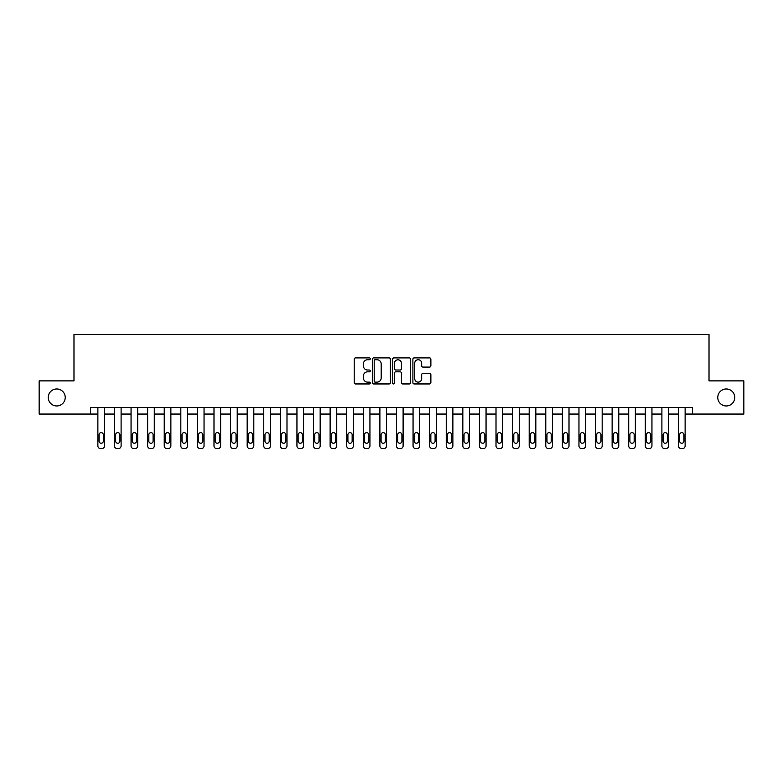 <?xml version="1.0" encoding="UTF-8"?>
<svg xmlns="http://www.w3.org/2000/svg" width="783" height="783" viewBox="0 0 783 783"><rect width="100%" height="100%" fill="white"/><g stroke="black" fill="none" stroke-linecap="round" stroke-linejoin="round"><path stroke-width="1.17" d="M370.271 358.82A0.91 0.91 0 0 0 369.351 357.9L355.511 357.9A1.302 1.302 0 0 0 354.21 359.201L354.21 382.652A1.302 1.302 0 0 0 355.511 383.954L369.351 383.954A0.91 0.91 0 0 0 370.271 383.044A0.91 0.91 0 0 0 369.351 382.133L367.56 382.133A4.169 4.169 0 0 1 363.4 377.964L363.4 376.006A4.169 4.169 0 0 1 367.56 371.837L369.351 371.837A0.91 0.91 0 0 0 370.271 370.927A0.91 0.91 0 0 0 369.351 370.016L367.56 370.016A4.169 4.169 0 0 1 363.4 365.847L363.4 363.899A4.169 4.169 0 0 1 367.56 359.73L369.351 359.73A0.91 0.91 0 0 0 370.271 358.82M717.776 397.47A8.496 8.496 0 0 0 726.262 405.966A8.496 8.496 0 0 0 734.757 397.47A8.496 8.496 0 0 0 726.262 388.975A8.496 8.496 0 0 0 717.776 397.47M48.243 397.47A8.496 8.496 0 0 0 56.738 405.966A8.496 8.496 0 0 0 65.224 397.47A8.496 8.496 0 0 0 56.738 388.975A8.496 8.496 0 0 0 48.243 397.47M429.573 367.09A1.302 1.302 0 0 0 430.875 365.788L430.875 359.201A1.302 1.302 0 0 0 429.573 357.9L414.197 357.9A1.302 1.302 0 0 0 412.895 359.201L412.895 382.652A1.302 1.302 0 0 0 414.197 383.954L429.573 383.954A1.302 1.302 0 0 0 430.875 382.652L430.875 374.705A1.302 1.302 0 0 0 429.573 373.403L422.996 373.403A1.302 1.302 0 0 0 421.685 374.705L421.685 378.649A3.484 3.484 0 0 1 418.2 382.133A3.484 3.484 0 0 1 414.716 378.649L414.716 363.214A3.484 3.484 0 0 1 418.2 359.73A3.484 3.484 0 0 1 421.685 363.214L421.685 365.788A1.302 1.302 0 0 0 422.996 367.09L429.573 367.09M90.574 414.06L39.15 414.06L39.15 380.881L73.984 380.881L73.984 334.429L709.016 334.429L709.016 380.881L743.85 380.881L743.85 414.06L692.426 414.06L692.426 407.424L90.574 407.424L90.574 414.06L97.875 414.06L97.875 445.909A2.652 2.652 0 0 0 100.527 448.571L101.859 448.571A2.652 2.652 0 0 0 104.511 445.909L104.511 414.06L114.465 414.06L114.465 445.909A2.652 2.652 0 0 0 117.117 448.571L118.448 448.571A2.652 2.652 0 0 0 121.101 445.909L121.101 414.06L131.055 414.06L131.055 445.909A2.652 2.652 0 0 0 133.707 448.571L135.038 448.571A2.652 2.652 0 0 0 137.691 445.909L137.691 414.06L147.644 414.06L147.644 445.909A2.652 2.652 0 0 0 150.297 448.571L151.628 448.571A2.652 2.652 0 0 0 154.28 445.909L154.28 414.06L164.234 414.06L164.234 445.909A2.652 2.652 0 0 0 166.887 448.571L168.208 448.571A2.652 2.652 0 0 0 170.87 445.909L170.87 414.06L180.824 414.06L180.824 445.909A2.652 2.652 0 0 0 183.476 448.571L184.798 448.571A2.652 2.652 0 0 0 187.46 445.909L187.46 414.06L197.404 414.06L197.404 445.909A2.652 2.652 0 0 0 200.066 448.571L201.388 448.571A2.652 2.652 0 0 0 204.04 445.909L204.04 414.06L213.994 414.06L213.994 445.909A2.652 2.652 0 0 0 216.656 448.571L217.977 448.571A2.652 2.652 0 0 0 220.63 445.909L220.63 414.06L230.584 414.06L230.584 445.909A2.652 2.652 0 0 0 233.246 448.571L234.567 448.571A2.652 2.652 0 0 0 237.22 445.909L237.22 414.06L247.174 414.06L247.174 445.909A2.652 2.652 0 0 0 249.826 448.571L251.157 448.571A2.652 2.652 0 0 0 253.809 445.909L253.809 414.06L263.763 414.06L263.763 445.909A2.652 2.652 0 0 0 266.416 448.571L267.747 448.571A2.652 2.652 0 0 0 270.399 445.909L270.399 414.06L280.353 414.06L280.353 445.909A2.652 2.652 0 0 0 283.006 448.571L284.337 448.571A2.652 2.652 0 0 0 286.989 445.909L286.989 414.06L296.943 414.06L296.943 445.909A2.652 2.652 0 0 0 299.595 448.571L300.926 448.571A2.652 2.652 0 0 0 303.579 445.909L303.579 414.06L313.533 414.06L313.533 445.909A2.652 2.652 0 0 0 316.185 448.571L317.516 448.571A2.652 2.652 0 0 0 320.169 445.909L320.169 414.06L330.123 414.06L330.123 445.909A2.652 2.652 0 0 0 332.775 448.571L334.106 448.571A2.652 2.652 0 0 0 336.759 445.909L336.759 414.06L346.712 414.06L346.712 445.909A2.652 2.652 0 0 0 349.365 448.571L350.696 448.571A2.652 2.652 0 0 0 353.348 445.909L353.348 414.06L363.302 414.06L363.302 445.909A2.652 2.652 0 0 0 365.955 448.571L367.276 448.571A2.652 2.652 0 0 0 369.938 445.909L369.938 414.06L379.892 414.06L379.892 445.909A2.652 2.652 0 0 0 382.544 448.571L383.866 448.571A2.652 2.652 0 0 0 386.528 445.909L386.528 414.06L396.472 414.06L396.472 445.909A2.652 2.652 0 0 0 399.134 448.571L400.456 448.571A2.652 2.652 0 0 0 403.108 445.909L403.108 414.06L413.062 414.06L413.062 445.909A2.652 2.652 0 0 0 415.724 448.571L417.045 448.571A2.652 2.652 0 0 0 419.698 445.909L419.698 414.06L429.652 414.06L429.652 445.909A2.652 2.652 0 0 0 432.304 448.571L433.635 448.571A2.652 2.652 0 0 0 436.288 445.909L436.288 414.06L446.241 414.06L446.241 445.909A2.652 2.652 0 0 0 448.894 448.571L450.225 448.571A2.652 2.652 0 0 0 452.877 445.909L452.877 414.06L462.831 414.06L462.831 445.909A2.652 2.652 0 0 0 465.484 448.571L466.815 448.571A2.652 2.652 0 0 0 469.467 445.909L469.467 414.06L479.421 414.06L479.421 445.909A2.652 2.652 0 0 0 482.074 448.571L483.405 448.571A2.652 2.652 0 0 0 486.057 445.909L486.057 414.06L496.011 414.06L496.011 445.909A2.652 2.652 0 0 0 498.663 448.571L499.994 448.571A2.652 2.652 0 0 0 502.647 445.909L502.647 414.06L512.601 414.06L512.601 445.909A2.652 2.652 0 0 0 515.253 448.571L516.584 448.571A2.652 2.652 0 0 0 519.237 445.909L519.237 414.06L529.191 414.06L529.191 445.909A2.652 2.652 0 0 0 531.843 448.571L533.174 448.571A2.652 2.652 0 0 0 535.826 445.909L535.826 414.06L545.78 414.06L545.78 445.909A2.652 2.652 0 0 0 548.433 448.571L549.754 448.571A2.652 2.652 0 0 0 552.416 445.909L552.416 414.06L562.37 414.06L562.37 445.909A2.652 2.652 0 0 0 565.023 448.571L566.344 448.571A2.652 2.652 0 0 0 569.006 445.909L569.006 414.06L578.96 414.06L578.96 445.909A2.652 2.652 0 0 0 581.612 448.571L582.934 448.571A2.652 2.652 0 0 0 585.596 445.909L585.596 414.06L595.54 414.06L595.54 445.909A2.652 2.652 0 0 0 598.202 448.571L599.524 448.571A2.652 2.652 0 0 0 602.176 445.909L602.176 414.06L612.13 414.06L612.13 445.909A2.652 2.652 0 0 0 614.792 448.571L616.113 448.571A2.652 2.652 0 0 0 618.766 445.909L618.766 414.06L628.72 414.06L628.72 445.909A2.652 2.652 0 0 0 631.372 448.571L632.703 448.571A2.652 2.652 0 0 0 635.356 445.909L635.356 414.06L645.309 414.06L645.309 445.909A2.652 2.652 0 0 0 647.962 448.571L649.293 448.571A2.652 2.652 0 0 0 651.945 445.909L651.945 414.06L661.899 414.06L661.899 445.909A2.652 2.652 0 0 0 664.552 448.571L665.883 448.571A2.652 2.652 0 0 0 668.535 445.909L668.535 414.06L678.489 414.06L678.489 445.909A2.652 2.652 0 0 0 681.141 448.571L682.473 448.571A2.652 2.652 0 0 0 685.125 445.909L685.125 414.06L692.426 414.06M390.365 359.201A1.302 1.302 0 0 0 389.053 357.9L373.687 357.9A1.302 1.302 0 0 0 372.385 359.201L372.385 382.652A1.302 1.302 0 0 0 373.687 383.954L389.053 383.954A1.302 1.302 0 0 0 390.365 382.652L390.365 359.201M393.947 357.9L409.313 357.9A1.302 1.302 0 0 1 410.615 359.201L410.615 382.652A1.302 1.302 0 0 1 409.313 383.954L402.736 383.954A1.302 1.302 0 0 1 401.434 382.652L401.434 373.148A1.302 1.302 0 0 0 400.133 371.837L395.767 371.837A1.302 1.302 0 0 0 394.466 373.148L394.466 383.044A0.91 0.91 0 0 1 393.555 383.954A0.91 0.91 0 0 1 392.635 383.044L392.635 359.201A1.302 1.302 0 0 1 393.947 357.9M375.116 359.73A0.91 0.91 0 0 0 374.205 360.64L374.205 381.223A0.91 0.91 0 0 0 375.116 382.133L377.005 382.133A4.169 4.169 0 0 0 381.174 377.964L381.174 363.899A4.169 4.169 0 0 0 377.005 359.73L375.116 359.73M401.434 363.273A3.484 3.484 0 0 0 397.95 359.788A3.484 3.484 0 0 0 394.466 363.273L394.466 368.715A1.302 1.302 0 0 0 395.767 370.016L400.133 370.016A1.302 1.302 0 0 0 401.434 368.715L401.434 363.273M99.069 441.132A2.124 2.124 0 0 0 101.193 443.256A2.124 2.124 0 0 0 103.317 441.132A2.124 2.124 0 0 1 101.193 443.256A2.124 2.124 0 0 1 99.069 441.132L99.069 434.761A2.124 2.124 0 0 1 101.193 432.637A2.124 2.124 0 0 1 103.317 434.761L103.317 441.132M104.511 407.424L104.511 445.909M97.875 407.424L97.875 445.909M100.527 448.571L101.859 448.571M115.659 441.132A2.124 2.124 0 0 0 117.783 443.256A2.124 2.124 0 0 0 119.907 441.132A2.124 2.124 0 0 1 117.783 443.256A2.124 2.124 0 0 1 115.659 441.132L115.659 434.761A2.124 2.124 0 0 1 117.783 432.637A2.124 2.124 0 0 1 119.907 434.761L119.907 441.132M132.249 441.132A2.124 2.124 0 0 0 134.373 443.256A2.124 2.124 0 0 0 136.496 441.132A2.124 2.124 0 0 1 134.373 443.256A2.124 2.124 0 0 1 132.249 441.132L132.249 434.761A2.124 2.124 0 0 1 134.373 432.637A2.124 2.124 0 0 1 136.496 434.761L136.496 441.132M148.839 441.132A2.124 2.124 0 0 0 150.962 443.256A2.124 2.124 0 0 0 153.086 441.132A2.124 2.124 0 0 1 150.962 443.256A2.124 2.124 0 0 1 148.839 441.132L148.839 434.761A2.124 2.124 0 0 1 150.962 432.637A2.124 2.124 0 0 1 153.086 434.761L153.086 441.132M121.101 407.424L121.101 445.909M114.465 407.424L114.465 445.909M117.117 448.571L118.448 448.571M137.691 407.424L137.691 445.909M131.055 407.424L131.055 445.909M133.707 448.571L135.038 448.571M154.28 407.424L154.28 445.909M147.644 407.424L147.644 445.909M150.297 448.571L151.628 448.571M165.428 441.132A2.124 2.124 0 0 0 167.552 443.256A2.124 2.124 0 0 0 169.676 441.132A2.124 2.124 0 0 1 167.552 443.256A2.124 2.124 0 0 1 165.428 441.132L165.428 434.761A2.124 2.124 0 0 1 167.552 432.637A2.124 2.124 0 0 1 169.676 434.761L169.676 441.132M170.87 407.424L170.87 445.909M164.234 407.424L164.234 445.909M166.887 448.571L168.208 448.571M182.018 441.132A2.124 2.124 0 0 0 184.142 443.256A2.124 2.124 0 0 0 186.266 441.132A2.124 2.124 0 0 1 184.142 443.256A2.124 2.124 0 0 1 182.018 441.132L182.018 434.761A2.124 2.124 0 0 1 184.142 432.637A2.124 2.124 0 0 1 186.266 434.761L186.266 441.132M198.608 441.132A2.124 2.124 0 0 0 200.722 443.256A2.124 2.124 0 0 0 202.846 441.132A2.124 2.124 0 0 1 200.722 443.256A2.124 2.124 0 0 1 198.608 441.132L198.608 434.761A2.124 2.124 0 0 1 200.722 432.637A2.124 2.124 0 0 1 202.846 434.761L202.846 441.132M215.188 441.132A2.124 2.124 0 0 0 217.312 443.256A2.124 2.124 0 0 0 219.436 441.132A2.124 2.124 0 0 1 217.312 443.256A2.124 2.124 0 0 1 215.188 441.132L215.188 434.761A2.124 2.124 0 0 1 217.312 432.637A2.124 2.124 0 0 1 219.436 434.761L219.436 441.132M231.778 441.132A2.124 2.124 0 0 0 233.902 443.256A2.124 2.124 0 0 0 236.026 441.132A2.124 2.124 0 0 1 233.902 443.256A2.124 2.124 0 0 1 231.778 441.132L231.778 434.761A2.124 2.124 0 0 1 233.902 432.637A2.124 2.124 0 0 1 236.026 434.761L236.026 441.132M248.368 441.132A2.124 2.124 0 0 0 250.491 443.256A2.124 2.124 0 0 0 252.615 441.132A2.124 2.124 0 0 1 250.491 443.256A2.124 2.124 0 0 1 248.368 441.132L248.368 434.761A2.124 2.124 0 0 1 250.491 432.637A2.124 2.124 0 0 1 252.615 434.761L252.615 441.132M187.46 407.424L187.46 445.909M180.824 407.424L180.824 445.909M183.476 448.571L184.798 448.571M204.04 407.424L204.04 445.909M197.404 407.424L197.404 445.909M200.066 448.571L201.388 448.571M220.63 407.424L220.63 445.909M213.994 407.424L213.994 445.909M216.656 448.571L217.977 448.571M237.22 407.424L237.22 445.909M230.584 407.424L230.584 445.909M233.246 448.571L234.567 448.571M253.809 407.424L253.809 445.909M247.174 407.424L247.174 445.909M249.826 448.571L251.157 448.571M264.957 441.132A2.124 2.124 0 0 0 267.081 443.256A2.124 2.124 0 0 0 269.205 441.132A2.124 2.124 0 0 1 267.081 443.256A2.124 2.124 0 0 1 264.957 441.132L264.957 434.761A2.124 2.124 0 0 1 267.081 432.637A2.124 2.124 0 0 1 269.205 434.761L269.205 441.132M270.399 407.424L270.399 445.909M263.763 407.424L263.763 445.909M266.416 448.571L267.747 448.571M281.547 441.132A2.124 2.124 0 0 0 283.671 443.256A2.124 2.124 0 0 0 285.795 441.132A2.124 2.124 0 0 1 283.671 443.256A2.124 2.124 0 0 1 281.547 441.132L281.547 434.761A2.124 2.124 0 0 1 283.671 432.637A2.124 2.124 0 0 1 285.795 434.761L285.795 441.132M286.989 407.424L286.989 445.909M280.353 407.424L280.353 445.909M283.006 448.571L284.337 448.571M298.137 441.132A2.124 2.124 0 0 0 300.261 443.256A2.124 2.124 0 0 0 302.385 441.132A2.124 2.124 0 0 1 300.261 443.256A2.124 2.124 0 0 1 298.137 441.132L298.137 434.761A2.124 2.124 0 0 1 300.261 432.637A2.124 2.124 0 0 1 302.385 434.761L302.385 441.132M303.579 407.424L303.579 445.909M296.943 407.424L296.943 445.909M299.595 448.571L300.926 448.571M314.727 441.132A2.124 2.124 0 0 0 316.851 443.256A2.124 2.124 0 0 0 318.975 441.132A2.124 2.124 0 0 1 316.851 443.256A2.124 2.124 0 0 1 314.727 441.132L314.727 434.761A2.124 2.124 0 0 1 316.851 432.637A2.124 2.124 0 0 1 318.975 434.761L318.975 441.132M320.169 407.424L320.169 445.909M313.533 407.424L313.533 445.909M316.185 448.571L317.516 448.571M331.317 441.132A2.124 2.124 0 0 0 333.441 443.256A2.124 2.124 0 0 0 335.564 441.132A2.124 2.124 0 0 1 333.441 443.256A2.124 2.124 0 0 1 331.317 441.132L331.317 434.761A2.124 2.124 0 0 1 333.441 432.637A2.124 2.124 0 0 1 335.564 434.761L335.564 441.132M336.759 407.424L336.759 445.909M330.123 407.424L330.123 445.909M332.775 448.571L334.106 448.571M347.906 441.132A2.124 2.124 0 0 0 350.03 443.256A2.124 2.124 0 0 0 352.154 441.132A2.124 2.124 0 0 1 350.03 443.256A2.124 2.124 0 0 1 347.906 441.132L347.906 434.761A2.124 2.124 0 0 1 350.03 432.637A2.124 2.124 0 0 1 352.154 434.761L352.154 441.132M353.348 407.424L353.348 445.909M346.712 407.424L346.712 445.909M349.365 448.571L350.696 448.571M364.496 441.132A2.124 2.124 0 0 0 366.62 443.256A2.124 2.124 0 0 0 368.744 441.132A2.124 2.124 0 0 1 366.62 443.256A2.124 2.124 0 0 1 364.496 441.132L364.496 434.761A2.124 2.124 0 0 1 366.62 432.637A2.124 2.124 0 0 1 368.744 434.761L368.744 441.132M381.086 441.132A2.124 2.124 0 0 0 383.21 443.256A2.124 2.124 0 0 0 385.324 441.132A2.124 2.124 0 0 1 383.21 443.256A2.124 2.124 0 0 1 381.086 441.132L381.086 434.761A2.124 2.124 0 0 1 383.21 432.637A2.124 2.124 0 0 1 385.324 434.761L385.324 441.132M397.676 441.132A2.124 2.124 0 0 0 399.79 443.256A2.124 2.124 0 0 0 401.914 441.132A2.124 2.124 0 0 1 399.79 443.256A2.124 2.124 0 0 1 397.676 441.132L397.676 434.761A2.124 2.124 0 0 1 399.79 432.637A2.124 2.124 0 0 1 401.914 434.761L401.914 441.132M414.256 441.132A2.124 2.124 0 0 0 416.38 443.256A2.124 2.124 0 0 0 418.504 441.132A2.124 2.124 0 0 1 416.38 443.256A2.124 2.124 0 0 1 414.256 441.132L414.256 434.761A2.124 2.124 0 0 1 416.38 432.637A2.124 2.124 0 0 1 418.504 434.761L418.504 441.132M430.846 441.132A2.124 2.124 0 0 0 432.97 443.256A2.124 2.124 0 0 0 435.094 441.132A2.124 2.124 0 0 1 432.97 443.256A2.124 2.124 0 0 1 430.846 441.132L430.846 434.761A2.124 2.124 0 0 1 432.97 432.637A2.124 2.124 0 0 1 435.094 434.761L435.094 441.132M447.436 441.132A2.124 2.124 0 0 0 449.559 443.256A2.124 2.124 0 0 0 451.683 441.132A2.124 2.124 0 0 1 449.559 443.256A2.124 2.124 0 0 1 447.436 441.132L447.436 434.761A2.124 2.124 0 0 1 449.559 432.637A2.124 2.124 0 0 1 451.683 434.761L451.683 441.132M464.025 441.132A2.124 2.124 0 0 0 466.149 443.256A2.124 2.124 0 0 0 468.273 441.132A2.124 2.124 0 0 1 466.149 443.256A2.124 2.124 0 0 1 464.025 441.132L464.025 434.761A2.124 2.124 0 0 1 466.149 432.637A2.124 2.124 0 0 1 468.273 434.761L468.273 441.132M480.615 441.132A2.124 2.124 0 0 0 482.739 443.256A2.124 2.124 0 0 0 484.863 441.132A2.124 2.124 0 0 1 482.739 443.256A2.124 2.124 0 0 1 480.615 441.132L480.615 434.761A2.124 2.124 0 0 1 482.739 432.637A2.124 2.124 0 0 1 484.863 434.761L484.863 441.132M497.205 441.132A2.124 2.124 0 0 0 499.329 443.256A2.124 2.124 0 0 0 501.453 441.132A2.124 2.124 0 0 1 499.329 443.256A2.124 2.124 0 0 1 497.205 441.132L497.205 434.761A2.124 2.124 0 0 1 499.329 432.637A2.124 2.124 0 0 1 501.453 434.761L501.453 441.132M513.795 441.132A2.124 2.124 0 0 0 515.919 443.256A2.124 2.124 0 0 0 518.043 441.132A2.124 2.124 0 0 1 515.919 443.256A2.124 2.124 0 0 1 513.795 441.132L513.795 434.761A2.124 2.124 0 0 1 515.919 432.637A2.124 2.124 0 0 1 518.043 434.761L518.043 441.132M530.385 441.132A2.124 2.124 0 0 0 532.509 443.256A2.124 2.124 0 0 0 534.632 441.132A2.124 2.124 0 0 1 532.509 443.256A2.124 2.124 0 0 1 530.385 441.132L530.385 434.761A2.124 2.124 0 0 1 532.509 432.637A2.124 2.124 0 0 1 534.632 434.761L534.632 441.132M546.974 441.132A2.124 2.124 0 0 0 549.098 443.256A2.124 2.124 0 0 0 551.222 441.132A2.124 2.124 0 0 1 549.098 443.256A2.124 2.124 0 0 1 546.974 441.132L546.974 434.761A2.124 2.124 0 0 1 549.098 432.637A2.124 2.124 0 0 1 551.222 434.761L551.222 441.132M563.564 441.132A2.124 2.124 0 0 0 565.688 443.256A2.124 2.124 0 0 0 567.812 441.132A2.124 2.124 0 0 1 565.688 443.256A2.124 2.124 0 0 1 563.564 441.132L563.564 434.761A2.124 2.124 0 0 1 565.688 432.637A2.124 2.124 0 0 1 567.812 434.761L567.812 441.132M580.154 441.132A2.124 2.124 0 0 0 582.278 443.256A2.124 2.124 0 0 0 584.392 441.132A2.124 2.124 0 0 1 582.278 443.256A2.124 2.124 0 0 1 580.154 441.132L580.154 434.761A2.124 2.124 0 0 1 582.278 432.637A2.124 2.124 0 0 1 584.392 434.761L584.392 441.132M596.734 441.132A2.124 2.124 0 0 0 598.858 443.256A2.124 2.124 0 0 0 600.982 441.132A2.124 2.124 0 0 1 598.858 443.256A2.124 2.124 0 0 1 596.734 441.132L596.734 434.761A2.124 2.124 0 0 1 598.858 432.637A2.124 2.124 0 0 1 600.982 434.761L600.982 441.132M613.324 441.132A2.124 2.124 0 0 0 615.448 443.256A2.124 2.124 0 0 0 617.572 441.132A2.124 2.124 0 0 1 615.448 443.256A2.124 2.124 0 0 1 613.324 441.132L613.324 434.761A2.124 2.124 0 0 1 615.448 432.637A2.124 2.124 0 0 1 617.572 434.761L617.572 441.132M629.914 441.132A2.124 2.124 0 0 0 632.038 443.256A2.124 2.124 0 0 0 634.161 441.132A2.124 2.124 0 0 1 632.038 443.256A2.124 2.124 0 0 1 629.914 441.132L629.914 434.761A2.124 2.124 0 0 1 632.038 432.637A2.124 2.124 0 0 1 634.161 434.761L634.161 441.132M646.504 441.132A2.124 2.124 0 0 0 648.627 443.256A2.124 2.124 0 0 0 650.751 441.132A2.124 2.124 0 0 1 648.627 443.256A2.124 2.124 0 0 1 646.504 441.132L646.504 434.761A2.124 2.124 0 0 1 648.627 432.637A2.124 2.124 0 0 1 650.751 434.761L650.751 441.132M369.938 407.424L369.938 445.909M363.302 407.424L363.302 445.909M365.955 448.571L367.276 448.571M386.528 407.424L386.528 445.909M379.892 407.424L379.892 445.909M382.544 448.571L383.866 448.571M403.108 407.424L403.108 445.909M396.472 407.424L396.472 445.909M399.134 448.571L400.456 448.571M419.698 407.424L419.698 445.909M413.062 407.424L413.062 445.909M415.724 448.571L417.045 448.571M436.288 407.424L436.288 445.909M429.652 407.424L429.652 445.909M432.304 448.571L433.635 448.571M452.877 407.424L452.877 445.909M446.241 407.424L446.241 445.909M448.894 448.571L450.225 448.571M469.467 407.424L469.467 445.909M462.831 407.424L462.831 445.909M465.484 448.571L466.815 448.571M486.057 407.424L486.057 445.909M479.421 407.424L479.421 445.909M482.074 448.571L483.405 448.571M502.647 407.424L502.647 445.909M496.011 407.424L496.011 445.909M498.663 448.571L499.994 448.571M519.237 407.424L519.237 445.909M512.601 407.424L512.601 445.909M515.253 448.571L516.584 448.571M535.826 407.424L535.826 445.909M529.191 407.424L529.191 445.909M531.843 448.571L533.174 448.571M552.416 407.424L552.416 445.909M545.78 407.424L545.78 445.909M548.433 448.571L549.754 448.571M569.006 407.424L569.006 445.909M562.37 407.424L562.37 445.909M565.023 448.571L566.344 448.571M585.596 407.424L585.596 445.909M578.96 407.424L578.96 445.909M581.612 448.571L582.934 448.571M602.176 407.424L602.176 445.909M595.54 407.424L595.54 445.909M598.202 448.571L599.524 448.571M618.766 407.424L618.766 445.909M612.13 407.424L612.13 445.909M614.792 448.571L616.113 448.571M635.356 407.424L635.356 445.909M628.72 407.424L628.72 445.909M631.372 448.571L632.703 448.571M651.945 407.424L651.945 445.909M645.309 407.424L645.309 445.909M647.962 448.571L649.293 448.571M663.093 441.132A2.124 2.124 0 0 0 665.217 443.256A2.124 2.124 0 0 0 667.341 441.132A2.124 2.124 0 0 1 665.217 443.256A2.124 2.124 0 0 1 663.093 441.132L663.093 434.761A2.124 2.124 0 0 1 665.217 432.637A2.124 2.124 0 0 1 667.341 434.761L667.341 441.132M668.535 407.424L668.535 445.909M661.899 407.424L661.899 445.909M664.552 448.571L665.883 448.571M679.683 441.132A2.124 2.124 0 0 0 681.807 443.256A2.124 2.124 0 0 0 683.931 441.132A2.124 2.124 0 0 1 681.807 443.256A2.124 2.124 0 0 1 679.683 441.132L679.683 434.761A2.124 2.124 0 0 1 681.807 432.637A2.124 2.124 0 0 1 683.931 434.761L683.931 441.132M685.125 407.424L685.125 445.909M678.489 407.424L678.489 445.909M681.141 448.571L682.473 448.571"/></g></svg>
